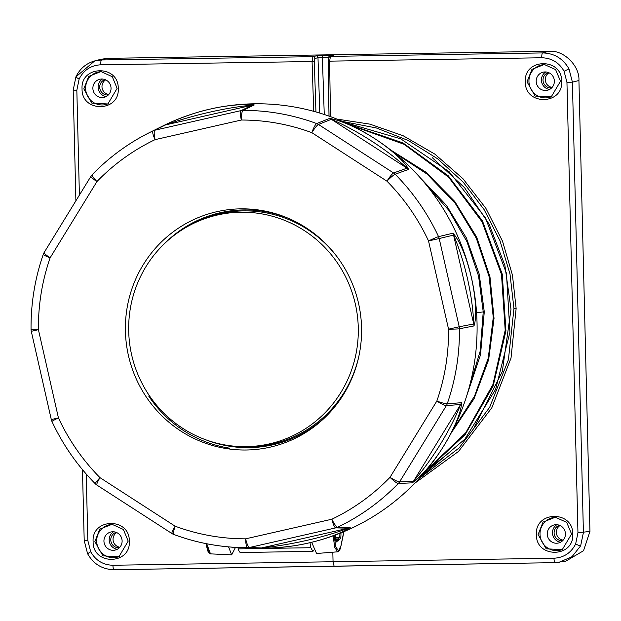 <?xml version="1.0" encoding="UTF-8"?>
<svg xmlns="http://www.w3.org/2000/svg" width="621" height="621" viewBox="0 0 621 621"><rect width="100%" height="100%" fill="white"/><g stroke="black" fill="none" stroke-linecap="round" stroke-linejoin="round"><path stroke-width="0.93" d="M337.374 539.975A8.29 1.723 89.1 0 0 338.08 538.919L335.596 538.935M350.019 124.805L402.858 142.846L448.346 175.859L482.486 220.967L502.265 274.195L505.936 330.853L493.19 385.952L465.16 434.646L424.337 472.651M425.905 470.788L465.688 432.829L492.903 384.593L505.199 330.217L501.489 274.366L482.075 221.852L448.641 177.21L404.069 144.282L352.216 125.869M345.012 122.5L400.755 138.832L449.123 171.699L485.513 217.979L506.441 273.24L509.926 332.243L495.628 389.351L464.919 439.109L420.712 476.804M390.663 149.971L425.61 171.947L454.797 201.491L476.68 237.137L489.969 276.78L494.037 318.348L488.634 359.815L474.056 398.76L451.149 433.078M452.662 430.174L474.483 396.26L488.261 358.076L493.253 317.533L489.193 276.95L476.299 238.2L455.177 203.238L427.031 174.059L393.225 151.998M209.168 552.814L206.079 543.631M468.832 388.684L480.196 351.09L483.231 311.913L478.574 276.019L466.953 241.67L448.882 210.387L424.943 183.257M476.571 312.642L484.279 311.827L480.499 354.894L466.713 395.818M206.731 543.755L210.496 553.87L231.672 554.856L228.559 546.868M235.266 547.792L231.672 554.856M311.641 542.265L316.555 553.49M340.867 546.201A0.931 0.668 -168.1 0 0 340.952 546.006C340.269 549.523 339.206 551.464 337.77 551.813A0.931 0.908 -102.1 0 1 337.653 551.828L334.773 547.458L333.089 535.853M334.129 535.473L335.775 546.829L338.484 550.889L340.952 545.797L343.77 531.7M335.208 535.077L335.984 541.217A0.916 0.605 168.3 0 1 335.984 541.396L336.334 541.954A0.916 0.885 51.3 0 0 335.992 541.279M340.983 532.849A14.283 2.965 -90.9 0 1 340.727 538.438L339.695 537.623L335.433 537.654M340.727 538.438L339.05 539.781L338.08 538.919L339.695 537.623A13.367 2.771 89.1 0 0 339.897 533.284M339.05 539.781A9.214 1.91 -90.9 0 1 337.824 540.767L336.924 539.843L335.736 539.851M238.208 548.871L310.834 547.714L312.86 551.363L240.614 552.519A19.274 3.998 -90.9 0 1 238.208 548.871L237.983 547.769L232.091 547.823L231.936 547.14M309.972 542.669L310.834 547.714M312.86 551.363L313.846 550.47M246.351 446.654A117.353 114.699 -102.1 0 0 358.27 327.601A117.353 114.699 -102.1 0 0 240.622 212.203A117.353 114.699 -102.1 0 0 192.51 223.902A117.353 114.699 -102.1 0 0 131.318 353.396A117.353 114.699 -102.1 0 0 240.086 446.577A117.353 114.699 -102.1 0 0 246.351 446.654M91.07 176.178A9.284 1.366 31.5 0 0 90.961 176.271A9.284 1.366 31.5 0 0 96.954 181.542A9.284 1.638 44.1 0 1 92.195 174.672A9.284 1.638 44.1 0 1 92.288 174.61A218.879 213.935 77.9 0 1 150.228 132.211L162.803 125.97A222.465 217.435 77.9 0 1 374.564 138.514A222.465 217.435 77.9 0 1 467.792 392.301A222.465 217.435 77.9 0 1 252.988 548.102L238.961 547.543A218.879 213.935 77.9 0 1 173.927 534.518A9.284 1.669 110.3 0 1 173.826 534.495C194.901 542.28 216.613 546.627 238.961 547.543A218.879 213.935 77.9 0 0 247.562 547.706A9.284 9.074 -87.8 0 0 249.518 547.489L261.503 547.947C290.496 544.997 324.372 537.297 348.342 528.192A9.284 9.051 -88.5 0 0 350.19 527.555C344.15 532.189 323.409 539.874 308.598 542.979C293.407 546.713 272.549 548.436 259.562 548.164L247.562 547.706A9.284 1.925 89.9 0 1 245.644 538.826A9.284 1.964 77.2 0 0 249.518 547.489L335.751 527.873A9.284 9.051 -88.5 0 0 337.607 527.229L350.19 527.555M44.246 252.436A9.284 1.366 31.5 0 0 44.138 252.53L90.961 176.271A9.284 9.284 0 0 1 92.195 174.672C109.172 157.175 128.516 143.024 150.228 132.211A218.879 213.935 77.9 0 1 153.007 130.852L163.696 125.558C175.518 119.682 194.777 112.316 210.232 109.079C224.794 105.477 247.088 103.443 254.323 104.941L243.052 110.375A218.879 213.935 77.9 0 1 316.679 123.563L329.588 118.425C342.489 120.575 361.22 129.898 374.533 138.522C387.388 146.766 404.814 160.878 408.548 169.424L395.135 174.237A218.879 213.935 77.9 0 1 438.55 236.64L452.934 233.217C461.054 241.763 467.869 262.411 471.44 277.828C474.855 293.12 477.619 315.018 473.97 325.947L459.447 328.781A218.879 213.935 77.9 0 1 447.213 403.844L461.465 402.68C461.737 412.259 452.197 432.232 444.116 445.358C435.919 458.779 422.823 475.546 412.251 482.835L398.325 483.472A218.879 213.935 77.9 0 1 337.607 527.229A9.284 1.91 64.4 0 1 331.878 519.218A209.603 204.868 -102.1 0 0 390.019 477.316A9.284 1.366 31.5 0 0 399.544 481.904L413.462 481.275C432.503 459.377 450.9 429.429 460.611 404.473L413.462 481.275A9.284 8.997 87.4 0 1 412.251 482.835M229.638 448.075L229.359 448.137A120.823 118.099 77.9 0 1 183.738 430.679A120.823 118.099 77.9 0 1 148.675 396.019L148.993 395.988M181.022 431.168A120.707 117.982 77.9 0 1 126.731 310.19A120.707 117.982 77.9 0 1 213.632 212.475A120.707 117.982 77.9 0 1 305.951 227.69A120.707 117.982 77.9 0 1 359.435 353.458A120.707 117.982 77.9 0 1 264.026 448.37A120.707 117.982 77.9 0 1 181.022 431.168M329.588 118.425A9.284 9.005 68.3 0 1 331.35 119.31L318.457 124.456L393.582 172.98L407.011 168.175C387.512 149.933 358.007 130.868 331.35 119.31L407.011 168.175A9.284 8.989 70.3 0 1 408.548 169.424M254.323 104.941A9.284 9.059 -115.7 0 0 252.382 105.159C226.867 107.371 192.999 115.071 165.543 124.914L252.382 105.159L241.095 110.592A9.284 1.964 77.2 0 0 241.328 120.032L155.095 139.64A209.603 204.868 -102.1 0 0 96.954 181.542L50.13 257.8A209.603 204.868 -102.1 0 0 38.417 329.681L58.436 417.917A209.603 204.868 -102.1 0 0 100.012 477.673L175.138 526.197A209.603 204.868 -102.1 0 0 245.644 538.826L331.878 519.218A9.284 1.964 77.2 0 0 335.751 527.873L348.342 528.192L261.503 547.947A9.284 9.074 92.2 0 1 259.562 548.164M452.934 233.217A9.284 8.966 -103.4 0 1 453.578 235.103L439.202 238.542L459.214 326.778L473.73 323.968C472.69 295.736 464.834 261.084 453.578 235.103L473.73 323.968A9.284 8.966 79 0 1 473.97 325.947M83.812 88.873L91.869 103.133L107.868 103.971L117.128 88.353L112.285 76.701L100.959 71.57L88.718 76.406L83.812 88.873M118.238 88.399C119.938 112.261 81.522 112.859 82.057 88.958C80.357 65.096 118.774 64.499 118.238 88.399M94.873 541.613L102.931 555.873L118.929 556.711L128.198 541.093L123.346 529.441L112.021 524.31L99.779 529.146L94.873 541.613M129.308 541.139C131.008 565.001 92.583 565.599 93.119 541.698C91.419 517.836 129.836 517.239 129.308 541.139M571.568 534.006L566.694 522.354L555.337 517.239L543.026 522.09L538.104 534.557L546.185 548.809L562.269 549.624L571.568 534.006M536.397 534.642C534.697 510.78 573.253 510.152 572.717 534.052C574.425 557.906 535.861 558.543 536.397 534.642M560.499 81.266L555.624 69.614L544.275 64.499L531.964 69.35L527.035 81.817L535.123 96.069L551.207 96.884L560.499 81.266M525.335 81.902C523.627 58.04 562.191 57.411 561.656 81.312C563.356 105.166 524.799 105.803 525.335 81.902M102.465 79.038A9.517 9.307 -102.1 0 0 106.207 96.542M92.878 88.438A9.284 9.074 -102.1 0 0 103.544 97.443A9.284 9.074 -102.1 0 0 111.043 88.151A9.284 9.074 -102.1 0 0 99.663 79.294A9.284 9.074 -102.1 0 0 92.878 88.438M101.704 71.617A16.689 16.317 -102.1 0 0 85.636 88.555A16.689 16.317 -102.1 0 0 108.535 103.622M112.766 524.357A16.689 16.317 -102.1 0 0 96.705 541.295A16.689 16.317 -102.1 0 0 119.597 556.362M113.527 531.778A9.517 9.307 -102.1 0 0 117.268 549.282M103.94 541.178A9.284 9.074 -102.1 0 0 114.606 550.183A9.284 9.074 -102.1 0 0 122.112 540.891A9.284 9.074 -102.1 0 0 110.732 532.034A9.284 9.074 -102.1 0 0 103.94 541.178M418.973 478.721L459.167 447.904L489.666 407.322L508.405 359.738L513.955 308.621L509.996 273.993L499.959 240.676L484.124 209.611L463.142 182.069L437.495 158.697L408.339 140.525L376.272 127.942L342.776 121.514M556.09 517.285A16.689 16.317 -102.1 0 0 540.014 534.223A16.689 16.317 -102.1 0 0 562.929 549.282M556.843 524.698A9.517 9.307 -102.1 0 0 560.584 542.211M547.256 534.107A9.284 9.074 -102.1 0 0 557.922 543.111A9.284 9.074 -102.1 0 0 565.428 533.819A9.284 9.074 -102.1 0 0 554.041 524.962A9.284 9.074 -102.1 0 0 547.256 534.107M545.021 64.545A16.689 16.317 -102.1 0 0 528.952 81.483A16.689 16.317 -102.1 0 0 551.867 96.542M545.781 71.966A9.517 9.307 -102.1 0 0 549.515 89.471M536.195 81.367A9.284 9.074 -102.1 0 0 546.86 90.371A9.284 9.074 -102.1 0 0 554.359 81.079A9.284 9.074 -102.1 0 0 542.979 72.222A9.284 9.074 -102.1 0 0 536.195 81.367M432.371 157.75L464.57 187.697L489.138 224.189L504.896 265.4L510.998 309.235L502.304 371.568L474.149 427.434M425.796 470.912L446.577 454.813M333.384 55.626L330.442 56.402L542.56 52.925L549.135 51.31L107.635 58.351L100.773 59.306L94.734 60.912C86.133 63.396 79.868 68.706 75.925 76.841A4.642 0.613 24.7 0 1 76.018 76.779L94.726 60.912L101.588 59.965L312.93 56.682L316.12 55.898L322.71 55.517L333.384 55.626A1.855 1.816 -104.9 0 0 332.949 55.68L330.007 56.464A1.855 1.816 -104.9 0 0 328.672 58.273M541.76 57.769A4.642 0.924 89.1 0 1 542.56 52.925C554.266 53.235 563.076 58.568 568.999 68.915L572.407 82.143L583.406 532.5L580.658 545.82L572.034 556.672L559.203 562.277L555.019 562.657A4.642 0.924 -90.9 0 1 554.988 562.657A4.642 0.924 -90.9 0 1 553.994 558.217C563.852 557.642 571.072 552.907 575.636 544.012L577.957 532.771L566.95 82.414L564.085 71.26C559.086 62.527 551.642 58.025 541.76 57.769L328.167 61.176M554.957 562.657L114.008 569.69A4.642 1.001 89.1 0 0 114.039 569.69L334.059 566.243M334.121 566.243L333.058 561.803L332.825 552.216M549.135 51.31C563.488 49.75 579.874 65.818 578.927 80.528L589.95 531.421L583.523 550.726L565.785 561.19L554.988 562.657L334.09 566.243M116.748 532.601A7.894 7.716 -102.1 0 0 119.869 547.202M116.111 532.337A7.894 7.716 -102.1 0 0 119.411 547.699M560.057 525.529A7.894 7.716 -102.1 0 0 563.185 540.13M559.428 525.265A7.894 7.716 -102.1 0 0 562.719 540.627M549.003 72.797A7.894 7.716 -102.1 0 0 552.116 87.398M548.374 72.525A7.894 7.716 -102.1 0 0 551.65 87.895M105.686 79.868A7.894 7.716 -102.1 0 0 108.799 94.47M105.065 79.604A7.894 7.716 -102.1 0 0 108.333 94.974M420.099 177.614L446.39 205.303L466.317 237.82L479.171 273.946L484.279 311.827M316.431 553.505L337.77 551.813A0.931 0.908 -102.1 0 0 338.484 550.889M343.095 535.644A0.931 0.668 -168.1 0 0 343.172 535.449L340.952 546.006A0.931 0.668 -168.1 0 0 340.952 545.797M343.809 531.685L343.172 535.449A0.931 0.668 -168.1 0 0 343.172 535.248M335.984 541.396A14.283 2.965 -90.9 0 1 335.185 535.085M335.883 540.681L336.924 539.843M337.824 540.767L336.334 541.954M240.086 446.577L242.858 446.685A118.06 115.397 -102.1 0 0 249.161 446.763A118.06 115.397 -102.1 0 0 358.806 356.547M337.661 257.56A118.06 115.397 -102.1 0 0 243.401 210.899A118.06 115.397 -102.1 0 0 194.994 222.667L192.51 223.902M164.604 243.486A118.991 116.298 77.9 0 1 243.556 209.937A118.991 116.298 77.9 0 1 287.376 217.901M329.114 413.291A118.991 116.298 77.9 0 1 249.363 447.648A118.991 116.298 77.9 0 1 206.614 440.103M461.465 402.68A9.284 8.981 -94.7 0 1 460.611 404.473L446.359 405.645L399.544 481.904A9.284 8.997 -92.6 0 1 398.325 483.472A9.284 1.638 44.1 0 1 390.019 477.316L436.842 401.057A209.603 204.868 -102.1 0 0 448.556 329.177L428.537 240.948A209.603 204.868 -102.1 0 0 386.961 181.185A9.284 1.405 122.9 0 1 393.582 172.98A9.284 8.989 70.3 0 1 395.135 174.237A9.284 1.079 -44.7 0 0 386.961 181.185L311.835 132.661A209.603 204.868 -102.1 0 0 241.328 120.032A9.284 1.925 89.9 0 1 243.052 110.375A9.284 9.059 -115.7 0 0 241.095 110.592L154.862 130.208A9.284 1.964 77.2 0 0 155.095 139.64A9.284 1.91 64.4 0 1 153.007 130.852A9.284 9.074 -116.4 0 1 154.862 130.208L165.543 124.914A9.284 9.074 63.6 0 0 163.696 125.558M316.679 123.563A9.284 9.005 68.2 0 1 318.457 124.456A9.284 1.405 -57.1 0 0 311.835 132.661A9.284 1.669 110.3 0 1 316.679 123.563M43.276 254.338A9.284 9.284 0 0 1 44.138 252.53A9.284 1.366 31.5 0 0 50.13 257.8A9.284 1.032 19.2 0 1 43.276 254.338C34.892 278.581 30.817 303.591 31.05 329.371A9.284 0.396 -0.6 0 0 38.417 329.681L31.283 331.327L51.295 419.555L58.436 417.917A9.284 0.45 -25 0 0 51.931 421.426A9.284 9.284 0 0 1 51.295 419.555M428.537 240.948A9.284 0.45 -25 0 1 438.55 236.64A9.284 8.966 -103.5 0 1 439.202 238.542L428.537 240.948M448.556 329.177L459.214 326.778A9.284 8.966 -101 0 1 459.447 328.781A9.284 0.396 -0.6 0 1 448.556 329.177M436.842 401.057A9.284 1.032 19.2 0 0 447.213 403.844A9.284 8.981 -94.7 0 1 446.359 405.645A9.284 1.366 31.5 0 1 436.842 401.057M51.931 421.426C62.845 444.776 77.307 465.564 95.331 483.806A9.284 1.079 -44.7 0 1 100.012 477.673A9.284 1.405 -57.1 0 0 96.892 485.071L172.017 533.586A9.284 9.284 0 0 0 173.826 534.495A9.284 1.669 110.3 0 1 175.138 526.197A9.284 1.405 122.9 0 0 172.017 533.586M97.031 485.102A9.284 1.405 -57.1 0 1 96.892 485.071A9.284 9.284 0 0 1 95.331 483.806M336.908 119.077L369.883 124.138L403.145 135.735L434.816 154.093L462.955 178.708L485.878 208.322L502.498 241.134L512.457 275.142L516.136 308.513L511.013 358.092L491.809 407.811L458.523 451.428L414.634 483.324M513.955 308.621L516.136 308.513M332.592 55.44A1.855 1.552 92.8 0 0 331.482 56.076M73.193 90.138L75.925 76.841A4.642 0.613 24.7 0 0 79.146 78.991L76.833 90.231L73.193 90.138L75.894 200.8M319.807 113.076L317.983 57.706L314.785 58.498L314.288 61.401L312.076 61.526L100.703 64.809C90.883 65.376 83.695 70.103 79.146 78.991M100.703 64.809A4.642 1.001 -90.9 0 1 101.588 59.965L107.635 58.351M580.658 545.82A4.642 0.582 -155.2 0 1 575.636 544.012M568.999 68.915L564.085 71.26M578.927 80.528L572.407 82.143L566.95 82.414M87.677 553.684L90.697 551.751C95.681 560.491 103.094 564.986 112.937 565.257A4.642 1.001 89.1 0 0 114.008 569.69C102.255 569.41 93.445 564.07 87.577 553.676L84.2 540.495L82.469 469.639M86.218 474.025L87.84 540.588L90.697 551.751M87.84 540.588L84.2 540.495M76.833 90.231L79.395 195.095M112.937 565.257L553.994 558.217M577.957 532.771L589.95 531.421M330.496 116.639L329.619 61.246L330.442 56.402A1.855 1.816 -104.9 0 0 330.007 56.464L328.556 57.838L328.129 61.192L328.998 116.104M329.037 116.119L328.167 61.207M313.714 111.322L312.076 61.526L312.93 56.682A1.855 1.809 -103.9 0 1 314.785 58.498M314.288 61.401L315.949 111.943M328.734 57.466L322.377 57.458L324.255 114.489M328.812 57.349L329.068 55.416M322.71 55.517L322.377 57.458L317.983 57.706A1.855 1.809 -103.9 0 0 316.12 55.898M210.457 553.87L208.423 552.325L207.538 550.353L206.048 543.623M31.05 329.371A9.284 9.284 0 0 0 31.283 331.327"/></g></svg>
